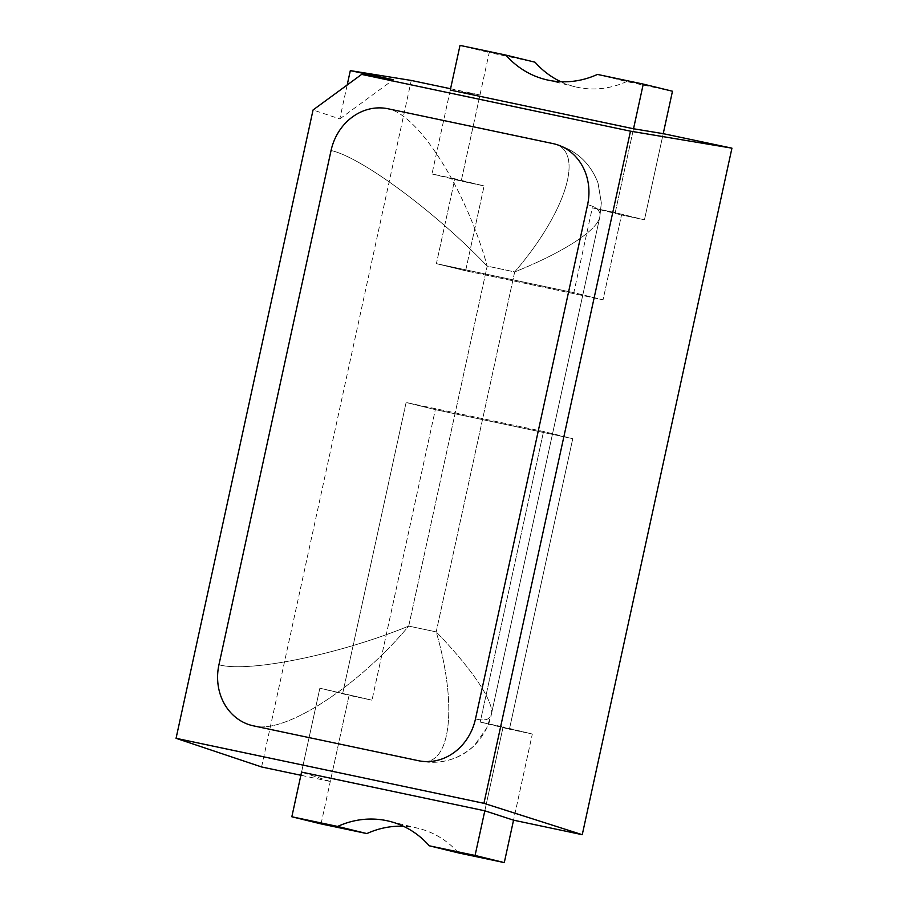 <?xml version="1.0" encoding="UTF-8"?>
<svg xmlns="http://www.w3.org/2000/svg" width="908" height="908" viewBox="0 0 908 908"><rect width="100%" height="100%" fill="white"/><g stroke="black" fill="none" stroke-linecap="round" stroke-linejoin="round"><path stroke-width="0.68" stroke-dasharray="4.54 3.41" d="M408.714 626.089C339.161 654.555 248.701 672.987 218.942 664.77C248.701 672.987 339.161 654.555 408.714 626.089C358.149 686.607 285.01 733.982 254.388 726.06L253.536 725.867L254.388 726.06C285.01 733.982 358.149 686.607 408.714 626.089L436.203 631.889C472.262 669.162 494.383 702.179 491.387 714.267C490.127 719.613 484.815 721.168 475.474 718.943C484.815 721.168 490.127 719.613 491.387 714.267C494.383 702.179 472.262 669.162 436.203 631.889C458.37 707.775 450.357 768.906 419.292 760.893L418.452 760.7L419.292 760.881C450.357 768.906 458.37 707.775 436.203 631.889L514.688 271.923C567.057 211.121 585.32 149.956 553.006 143.6C585.32 149.956 567.057 211.121 514.688 271.923C563.108 252.503 597.226 230.518 599.791 217.069C600.982 211.155 596.919 207.035 587.601 204.697C596.919 207.035 600.982 211.155 599.791 217.069C597.226 230.518 563.108 252.503 514.688 271.923L487.199 266.112C435.636 212.12 361.202 157.016 331.057 150.524C361.202 157.016 435.636 212.12 487.199 266.112C466.11 189.806 418.86 114.805 388.091 108.778C418.86 114.805 466.11 189.806 487.199 266.112L408.714 626.089L436.203 631.889L514.688 271.923L487.199 266.112L408.714 626.089M644.453 219.793L663.226 133.658L644.453 219.793L621.537 214.958L644.453 219.793L615.227 212.654L633.523 128.766L615.227 212.654L644.453 219.793M330.296 781.482L301.57 772.095L319.866 688.207L371.985 700.182L319.866 688.207L371.985 700.182L435.341 409.633L406.114 402.494L342.77 693.042L406.114 402.494L435.341 409.633L572.766 438.655L543.552 431.516L406.114 402.494L543.552 431.516L572.766 438.655L509.422 729.203L480.207 722.064L543.552 431.516L480.207 722.064L532.326 734.039L480.207 722.064L503.111 726.899L484.815 810.799L503.111 726.899L532.326 734.039L513.542 820.174L532.326 734.039L509.422 729.203L572.766 438.655L435.341 409.633L371.985 700.182L349.081 695.346L330.296 781.482L300.877 775.262M261.583 766.965L411.267 80.449M450.572 88.746L479.98 94.965L461.207 181.101L484.112 185.936L465.611 270.788L603.037 299.81L621.537 214.958L603.037 299.81L465.611 270.788L484.112 185.936L461.207 181.101L489.23 52.539L535.05 62.209M450.277 90.074L431.992 173.961L450.277 90.074L479.98 94.965M347.185 84.977L339.785 118.925L313.056 109.97M321.046 823.908L349.081 695.346L319.866 688.207L301.57 772.095M431.992 173.961L461.207 181.101L431.992 173.961L454.897 178.797L436.396 263.649L573.822 292.671L592.322 207.819L615.227 212.654L592.322 207.819L621.537 214.958L592.322 207.819L573.822 292.671L603.037 299.81L573.822 292.671L436.396 263.649L465.611 270.788L436.396 263.649L454.897 178.797L484.112 185.936L431.992 173.961M339.785 118.925L393.346 79.711M458.483 852.93A95.624 85.046 -76.3 0 0 418.35 828.357A95.624 85.046 -76.3 0 0 403.39 826.246M597.453 74.422L626.668 81.561L672.476 91.231M460.016 45.4L489.23 52.539M560.928 81.754A95.624 85.046 -76.3 0 0 575.173 86.782A95.624 85.046 -76.3 0 0 626.668 81.561M254.388 726.06L419.292 760.893C440.119 764.979 458.449 759.871 474.282 745.57L486.643 728.239L491.387 714.267C489.435 724.913 483.953 735.128 474.929 744.935C469.447 750.462 462.955 754.786 455.441 757.896C443.399 762.538 431.345 763.537 419.292 760.881L254.388 726.06M554.277 143.895C575.502 149.468 590.064 162.464 597.986 182.871L601.334 202.87L599.791 217.069L491.387 714.267L599.791 217.069L601.334 202.87L597.986 182.871C590.064 162.464 575.502 149.468 554.277 143.895M418.35 828.357L389.135 821.218M575.173 86.782L545.958 79.643"/><path stroke-width="1.36" d="M218.942 664.77A52.641 46.819 -76.3 0 0 252.265 725.583A52.641 46.819 -76.3 0 0 253.536 725.867L418.452 760.7A52.641 46.819 -76.3 0 0 475.474 718.943L587.601 204.697A52.641 46.819 -76.3 0 0 554.277 143.895A52.641 46.819 -76.3 0 0 553.006 143.6L388.091 108.778A52.641 46.819 -76.3 0 0 331.057 150.524L218.942 664.77A52.641 46.819 -76.3 0 0 252.265 725.583A52.641 46.819 -76.3 0 0 253.536 725.867L418.452 760.7A52.641 46.819 -76.3 0 0 475.474 718.943L587.601 204.697A52.641 46.819 -76.3 0 0 554.277 143.895A52.641 46.819 -76.3 0 0 553.006 143.6L388.091 108.778A52.641 46.819 -76.3 0 0 331.057 150.524L218.942 664.77M663.226 133.658L633.523 128.766L450.277 90.074L460.016 45.4L505.824 55.07A95.624 85.046 -76.3 0 0 545.958 79.643A95.624 85.046 -76.3 0 0 597.453 74.422L643.261 84.092L672.476 91.231L663.226 133.658L731.939 148.163L582.255 834.69L513.542 820.174L504.292 862.6L458.483 852.93L429.268 845.791A95.624 85.046 -76.3 0 0 389.135 821.218A95.624 85.046 -76.3 0 0 337.64 826.439L366.866 833.578L321.046 823.908L291.831 816.769L301.57 772.095L484.815 810.799L513.542 820.174M300.877 775.262L261.583 766.965L176.061 738.306L313.056 109.97L361.645 74.399L393.346 79.711L350.318 70.62L411.267 80.449L450.572 88.746M361.645 74.399L630.481 131.172L731.939 148.163M630.481 131.172L483.93 803.319L582.255 834.69M483.93 803.319L176.061 738.306M347.185 84.977L350.318 70.62M484.815 810.799L475.077 855.461L504.292 862.6M475.077 855.461L429.268 845.791M403.39 826.246A95.624 85.046 -76.3 0 0 366.866 833.578M337.64 826.439L291.831 816.769M643.261 84.092L633.523 128.766M505.824 55.07L535.05 62.209A95.624 85.046 -76.3 0 0 560.928 81.754"/></g></svg>
